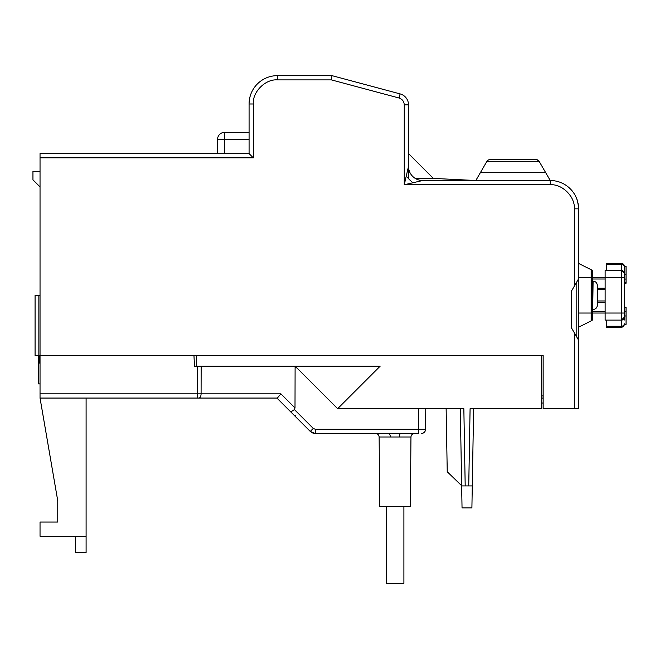 <?xml version="1.0" encoding="UTF-8"?>
<svg xmlns="http://www.w3.org/2000/svg" width="659" height="659" viewBox="0 0 659 659"><rect width="100%" height="100%" fill="white"/><g stroke="black" fill="none" stroke-linecap="round" stroke-linejoin="round"><path stroke-width="0.99" d="M541.377 395.935L543.14 395.935M541.352 398.061L543.14 398.061M541.311 403.02L543.14 403.02M541.723 355.539L541.261 408.687L470.089 408.687L468.738 485.922L470.089 408.687M196.637 355.539L196.728 366.173L295.133 366.173L337.647 408.687L463.705 408.687M465.196 485.922L472.281 485.922L471.902 507.891L462.041 507.891L460.303 408.687L461.654 485.922L465.196 485.922L463.845 408.687M473.632 408.687L472.281 485.922L473.632 408.687M295.133 366.173L380.169 366.173L337.647 408.687M446.135 408.687L447.239 471.753L461.646 485.675M35.075 295.306L38.856 295.306L38.856 355.539L35.075 355.539L35.075 295.306M574.318 408.687L574.318 332.811L578.577 340.176L578.577 408.687L543.14 408.687L543.14 355.539L40.034 355.539L40.034 153.588L249.077 153.588L253.328 157.839L40.034 157.839M38.856 355.539L39.664 355.539L39.729 363.2M574.318 332.811L571.485 327.902L571.485 291.056L578.577 278.782L578.577 208.862A28.345 28.345 0 0 0 550.232 180.517L550.232 184.767L404.255 184.767L422.683 180.517L550.232 180.517L475.823 180.517L480.551 172.337L545.504 172.337L550.232 180.517M574.318 286.146L574.318 208.862C575.356 196.893 562.201 183.729 550.232 184.767M277.414 79.896L277.414 75.645L331.979 75.645L331.419 79.896L277.414 79.896C265.453 78.858 252.282 92.013 253.328 103.99L253.328 157.839M249.077 103.99L249.077 153.588L249.077 102.573L249.077 103.99L253.328 103.99M40.034 171.307L32.95 171.307L32.95 179.808L40.034 186.892M40.034 295.306L38.856 295.306M404.255 104.847C404.033 101.395 402.278 99.114 399.008 98.002L400.104 93.899A11.335 11.335 0 0 1 408.506 104.847L408.506 166.348L404.255 184.767L404.255 104.847L408.506 104.847A11.335 11.335 0 0 0 400.104 93.899L331.979 75.645L277.414 75.645A28.345 28.345 0 0 0 249.11 102.573L249.497 99.122M249.563 98.759L249.11 102.573M415.219 178.391L433.309 178.391L475.823 180.517M574.318 208.862L578.577 208.862L578.577 408.687M217.544 153.588L217.544 139.42L249.077 139.42M250.058 96.593L251.046 93.594M406.273 176.035A14.168 5.041 -135 0 0 412.995 182.749M249.077 132.335L224.628 132.335A7.084 7.084 0 0 0 217.544 139.42A7.084 7.084 0 0 1 224.628 132.335L224.628 153.588M475.823 184.767L404.255 184.767M538.774 160.672L536.319 159.256L539.144 161.323L486.91 161.323L487.281 160.672L480.551 172.337M545.504 172.337L539.144 161.323M489.736 159.256L487.281 160.672L489.736 159.256L536.319 159.256M408.506 105.811L408.506 178.391M433.309 178.391L408.506 153.588M403.901 506.474L403.901 583.355L386.19 583.355L386.19 506.474M593.1 309.483C595.662 309.211 597.079 307.794 597.351 305.232L597.351 285.388C597.079 282.826 595.662 281.409 593.1 281.138L592.746 309.483M578.577 298.947L578.577 298.395M606.56 320.109L606.56 326.246L621.445 326.246L621.445 320.109L624.279 317.276L624.279 313.025L621.445 313.025L621.445 320.109L605.143 320.109L605.143 313.025L621.445 313.025L621.445 277.596L605.143 277.596L605.143 270.511L621.445 270.511L624.279 273.345L624.279 317.333M595.934 277.596L605.143 277.596L605.143 313.025L592.746 313.025L592.746 320.109L592.136 320.109L592.136 313.025L591.181 313.025L591.181 277.596L578.577 277.596M624.279 317.276A2.834 2.834 0 0 1 621.445 320.109A2.834 2.834 0 0 0 624.279 317.276L624.279 320.068M605.143 277.596L592.746 277.596L592.746 313.025L592.136 313.025L592.136 270.511A2.834 2.834 0 0 0 591.181 269.729L591.181 277.596L592.746 277.596L592.746 270.511L592.136 270.511M605.143 288.222L597.351 288.222M597.351 302.399L605.143 302.399M624.279 284.589L624.279 283.263L626.05 283.263L626.05 274.762L624.279 274.762L624.279 266.261L624.279 277.596L621.445 277.596L621.445 264.374L606.56 264.374L606.56 270.511M626.05 274.762L626.05 266.261L624.279 266.261A2.834 2.834 0 0 0 621.445 263.419L606.56 263.419L621.445 263.419L621.445 264.374A2.834 2.455 0 0 1 624.279 266.829M606.56 326.246L606.56 327.193L621.445 327.193A2.834 2.834 0 0 0 624.279 324.36L626.05 324.36L626.05 307.251L624.279 307.251L624.279 311.592L626.05 311.592M606.56 264.374L606.56 263.419M624.279 273.345A2.834 2.834 0 0 0 621.445 270.511A2.834 2.834 0 0 1 624.279 273.345L624.279 270.552M624.279 291.212L624.279 294.581M624.279 315.966L626.05 315.966M624.279 279.062L626.05 279.062M624.279 282.53L626.05 282.53M624.279 283.139L626.05 283.139M624.279 283.263L626.05 283.263L624.279 283.263M626.05 321.691L626.05 323.38M624.279 300.759L624.279 296.221M193.095 398.061L277.348 398.061L280.899 393.843L295.001 407.946L294.425 409.593L313.272 428.441L315.282 429.273L418.498 429.273L418.498 433.49L414.503 433.49C412.377 433.704 411.2 434.882 410.961 436.999L410.351 506.474L379.741 506.474L379.131 436.999C378.892 434.882 377.714 433.704 375.589 433.49L315.282 433.49L389.56 433.49L390.556 436.999L399.535 436.999A3.542 0.997 90 0 1 400.532 433.49L418.498 433.49M405.425 433.49L417.509 433.49L405.425 433.49M294.425 409.593L290.792 411.933L276.912 398.061L310.265 431.414L315.282 433.49L375.589 433.49L315.282 433.49L312.572 432.947L310.265 431.414L312.572 432.947L315.282 433.49L312.572 432.947L315.282 433.49L315.282 429.273M400.532 433.49L389.56 433.49M313.272 428.441L310.265 431.414L311.691 432.51M315.282 433.49L310.265 431.414L294.112 415.252L295.364 415.771M425.763 408.687L425.582 429.273A4.251 4.251 0 0 1 421.332 433.49A4.251 4.251 0 0 0 425.582 429.273L418.498 429.273L418.671 408.687M297.209 368.249L295.108 366.791L295.001 407.946M40.034 355.539L40.034 398.061L198.861 398.061A4.251 2.224 -90 0 0 201.086 393.843L280.899 393.843M295.108 366.791L292.201 366.173L276.871 366.173M292.201 366.173L194.512 366.173L193.952 355.539M40.034 398.061L57.753 500.807L57.753 522.06L40.034 522.06L40.034 536.237L86.098 536.237L86.098 398.061M75.464 536.237L75.612 552.53L86.098 552.53L86.098 536.237M57.753 522.06L57.753 500.807L40.43 400.326M39.911 383.884L38.51 383.884L38.263 355.539M578.478 206.564L578.198 204.249M577.663 201.72L578.495 206.737L577.556 201.308M577.515 201.143L576.394 197.922L577.515 201.16M576.971 199.43L577.358 200.608M577.325 200.509L576.617 198.474M578.577 263.419L591.181 269.729M578.577 313.025L591.181 313.025L591.181 320.892L578.577 327.193M571.485 327.902L571.485 291.056M591.181 320.892A2.834 2.834 0 0 0 592.136 320.109M595.934 313.025L605.143 313.025M399.008 98.002L331.419 79.896M408.506 166.348A14.168 14.168 -135 0 0 422.683 180.517M605.143 279.012L592.746 279.012M605.143 289.639L597.351 289.639M597.351 300.982L605.143 300.982M605.143 311.608L592.746 311.608M624.279 323.791A2.834 2.455 180 0 1 621.445 326.246L621.445 327.193M399.535 436.999L410.961 436.999L410.351 506.474M390.556 436.999L379.131 436.999L379.741 506.474M201.152 366.173L201.086 393.843L197.37 393.843L197.37 398.061M40.001 393.843L197.37 393.843L197.445 366.173M576.806 281.854L576.806 337.111M578.388 205.567L578.536 207.404"/></g></svg>

